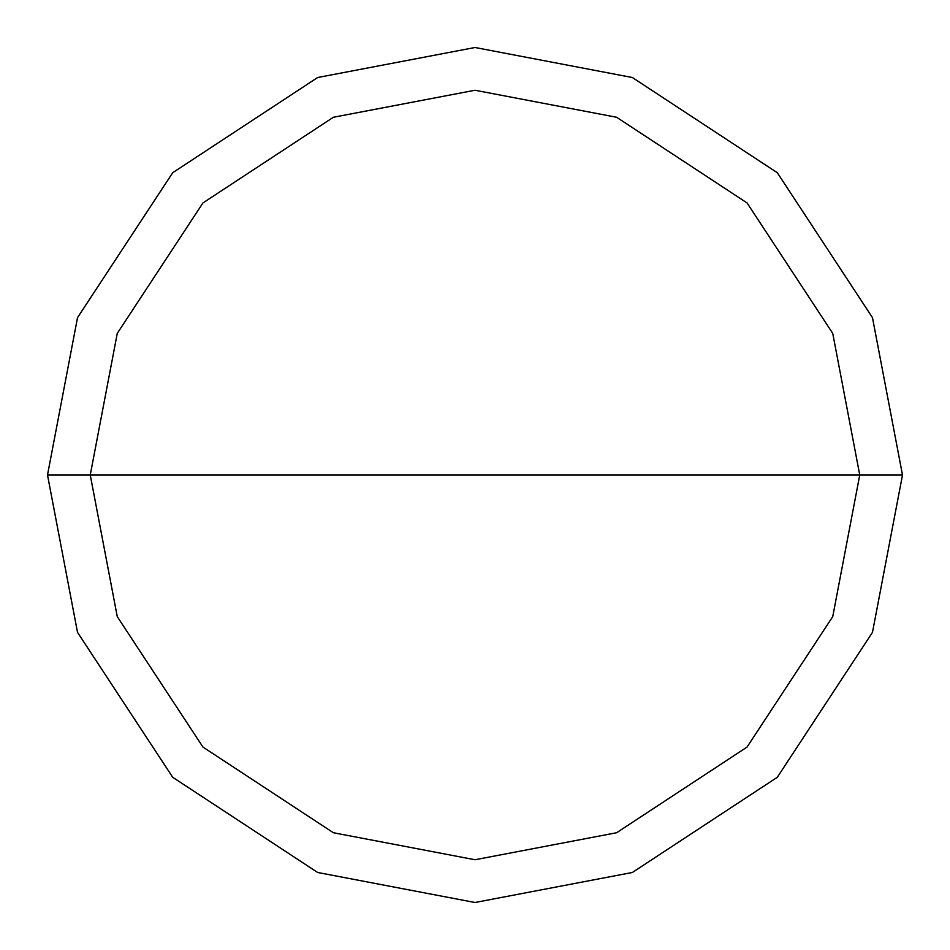 <?xml version="1.0" encoding="UTF-8"?>
<svg xmlns="http://www.w3.org/2000/svg" width="950" height="950" viewBox="0 0 950 950"><rect width="100%" height="100%" fill="white"/><g stroke="black" fill="none" stroke-linecap="round" stroke-linejoin="round"><path stroke-width="1.43" d="M90.25 475L117.266 333.379L202.944 202.944L333.379 117.266L475 90.25L616.621 117.266L747.056 202.944L832.734 333.379L859.75 475L90.25 475L117.266 616.621L202.944 747.056L333.379 832.734L475 859.75L616.621 832.734L747.056 747.056L832.734 616.621L859.75 475L902.5 475L872.48 632.356L777.29 777.29L632.356 872.48L475 902.5L317.644 872.48L172.71 777.29L77.52 632.356L47.5 475L77.52 632.356L172.71 777.29L317.644 872.48L475 902.5L632.356 872.48L777.29 777.29L872.48 632.356L902.5 475L872.48 317.644L777.29 172.71L632.356 77.52L475 47.5L317.644 77.52L172.71 172.71L77.52 317.644L47.5 475L859.75 475L832.734 616.621L747.056 747.056L616.621 832.734L475 859.75L333.379 832.734L202.944 747.056L117.266 616.621L90.25 475L47.5 475L77.52 317.644L172.71 172.71L317.644 77.52L475 47.5L632.356 77.52L777.29 172.71L872.48 317.644L902.5 475L859.75 475L832.734 333.379L747.056 202.944L616.621 117.266L475 90.25L333.379 117.266L202.944 202.944L117.266 333.379L90.25 475"/></g></svg>
